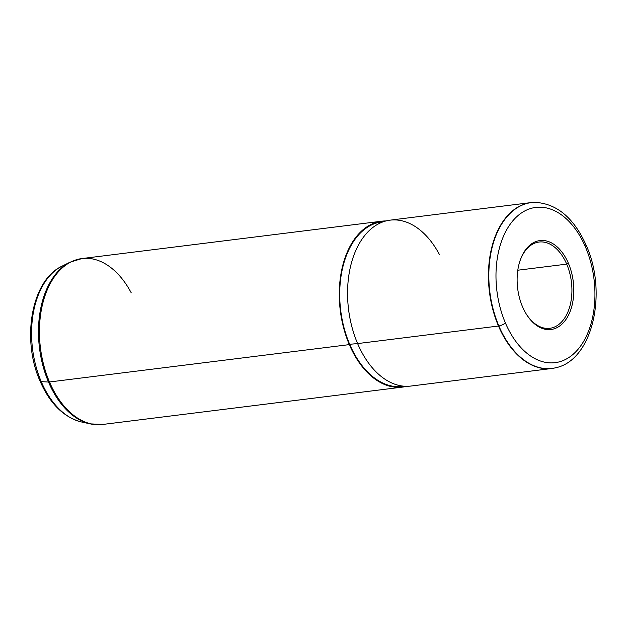 <?xml version="1.0" encoding="UTF-8"?>
<svg xmlns="http://www.w3.org/2000/svg" width="627" height="627" viewBox="0 0 627 627"><rect width="100%" height="100%" fill="white"/><g stroke="black" fill="none" stroke-linecap="round" stroke-linejoin="round"><path stroke-width="0.94" d="M519.744 261.631A43.467 27.18 -97.1 0 1 539.055 242.03A43.467 27.18 -97.1 0 1 566.698 264.124L517.8 270.213L566.698 264.124A43.467 27.18 -97.1 0 1 549.801 328.305A43.467 27.18 -97.1 0 1 526.272 314.041A43.467 27.18 82.9 0 0 562.936 320.397A43.467 27.18 82.9 0 0 566.698 264.124A43.467 27.18 82.9 0 0 519.744 261.631M568.423 263.348L566.698 264.124L568.423 263.348A44.807 28.019 -97.1 0 1 564.425 321.502A44.807 28.019 -97.1 0 1 526.508 314.425A44.807 28.019 -97.1 0 1 522.51 306.728A44.807 28.019 -97.1 0 1 519.877 261.2A44.807 28.019 -97.1 0 1 568.423 263.348A44.807 28.019 82.9 0 0 528.835 246.074A44.807 28.019 82.9 0 0 522.51 306.728A44.807 28.019 82.9 0 0 562.09 324.002A44.807 28.019 82.9 0 0 568.423 263.348M505.386 322.905A78.226 48.906 -97.1 0 1 516.429 217.013A78.226 48.906 -97.1 0 1 585.54 247.171A78.226 48.906 -97.1 0 1 574.497 353.064A78.226 48.906 -97.1 0 1 505.386 322.905A5.353 1.74 156.9 0 1 498.873 325.962A83.556 52.245 -97.1 0 1 535.011 202.349A83.556 52.245 82.9 0 0 498.873 325.962A5.353 1.74 -23.1 0 0 505.386 322.905A78.226 48.906 82.9 0 0 574.497 353.064A78.226 48.906 82.9 0 0 585.54 247.171A78.226 48.906 82.9 0 0 516.429 217.013A78.226 48.906 82.9 0 0 505.386 322.905M534.643 202.349A83.595 52.268 -97.1 0 1 534.823 202.349A83.595 52.268 82.9 0 0 530.983 202.599A83.595 52.268 82.9 0 0 498.489 326.024A83.595 52.268 82.9 0 0 551.658 368.511A83.595 52.268 82.9 0 0 555.444 367.806A83.595 52.268 -97.1 0 1 555.271 367.853A83.595 52.268 -97.1 0 1 498.489 326.024L498.873 325.962A83.556 52.245 82.9 0 0 555.624 367.767A83.556 52.245 -97.1 0 1 498.873 325.962L498.489 326.024A83.595 52.268 -97.1 0 1 534.643 202.349L535.011 202.349C556.925 203.587 574.026 218 586.316 245.588A5.353 1.74 156.9 0 1 585.54 247.171A5.353 1.74 -23.1 0 0 586.316 245.588A5.353 1.74 -23.1 0 0 584.489 245.063A5.353 1.74 156.9 0 1 584.607 245.055M551.658 368.511L410.787 386.06A83.595 52.268 -97.1 0 1 357.617 343.58L498.489 326.024L357.617 343.58A83.595 52.268 -97.1 0 1 390.112 220.155L530.983 202.599M357.617 343.58L349.678 344.286A82.929 51.853 -97.1 0 1 379.343 222.279L387.525 220.586A83.595 52.268 82.9 0 0 357.617 343.58A83.595 52.268 82.9 0 0 408.177 386.279L399.83 386.647A82.929 51.853 -97.1 0 1 349.678 344.286L357.617 343.58M439.378 254.452A83.595 52.268 82.9 0 0 387.525 220.586M349.333 344.615A83.595 52.268 -97.1 0 1 385.817 220.939A83.595 52.268 82.9 0 0 381.827 221.19A83.595 52.268 82.9 0 0 349.333 344.615L49.486 381.976A83.595 52.268 -97.1 0 1 81.98 258.551A83.595 52.268 82.9 0 0 49.486 381.976L349.333 344.615A83.595 52.268 82.9 0 0 402.495 387.094A83.595 52.268 82.9 0 0 406.429 386.357A83.595 52.268 -97.1 0 1 349.333 344.615M383.465 221.699A82.929 51.853 82.9 0 0 349.678 344.286A82.929 51.853 82.9 0 0 403.968 386.201M41.241 381.647A80.358 50.246 82.9 0 0 81.416 421.955A80.358 50.246 -97.1 0 1 41.241 381.647A5.353 1.74 156.9 0 1 40.042 381.106A5.353 1.74 -23.1 0 0 41.241 381.647A80.358 50.246 -97.1 0 1 62.002 266.193A80.358 50.246 82.9 0 0 41.241 381.647L48.506 382.023L41.241 381.647M131.239 292.848A83.595 52.268 82.9 0 0 81.98 258.551L70.059 262.18L62.002 266.193C31.35 280.198 21.357 339.481 40.042 381.106C49.917 403.678 63.711 417.292 81.416 421.955L90.21 423.868L102.656 424.463A83.595 52.268 -97.1 0 1 49.486 381.976A5.353 1.74 156.9 0 1 48.506 382.023A83.415 52.151 82.9 0 0 90.21 423.868A83.415 52.151 82.9 0 0 96.582 424.651A83.415 52.151 -97.1 0 1 90.21 423.868A83.415 52.151 -97.1 0 1 48.506 382.023A83.415 52.151 -97.1 0 1 70.059 262.18A83.415 52.151 82.9 0 0 48.506 382.023A5.353 1.74 -23.1 0 0 49.486 381.976A83.595 52.268 82.9 0 0 102.656 424.463L402.495 387.094M586.316 245.588C607.688 292.644 592.727 360.353 555.624 367.767L555.271 367.853M81.98 258.551L381.827 221.19"/></g></svg>
